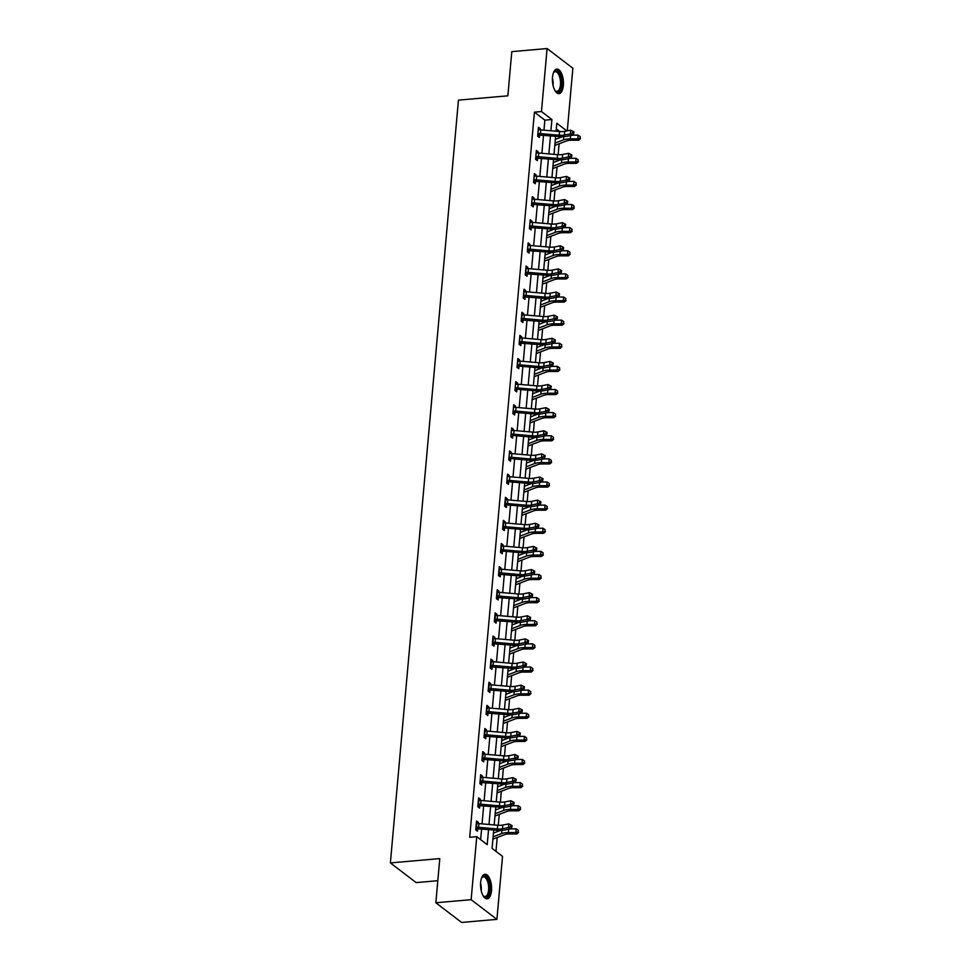 <?xml version="1.0" encoding="UTF-8"?>
<svg xmlns="http://www.w3.org/2000/svg" width="971" height="971" viewBox="0 0 971 971"><rect width="100%" height="100%" fill="white"/><g stroke="black" fill="none" stroke-linecap="round" stroke-linejoin="round"><path stroke-width="1.46" d="M480.633 882.396A12.32 5.45 -95 0 1 484.99 874.264A12.32 5.45 -95 0 1 491.508 890.686A12.32 5.45 -95 0 1 487.139 898.818A12.32 5.45 -95 0 1 480.633 882.396M552.499 77.219A12.32 5.45 -95 0 1 556.856 69.099A12.32 5.45 -95 0 1 563.362 85.521A12.32 5.45 -95 0 1 559.005 93.641A12.32 5.45 -95 0 1 552.499 77.219M437.812 880.709L416.146 882.603L390.378 862.916L458.446 100.134L507.857 95.813L511.802 51.645L547.098 48.55L572.866 68.237L567.282 130.842M495.975 851.361L497.213 837.5M497.747 831.455L497.844 830.314M498.293 825.277L499.276 814.378M499.81 808.333L499.907 807.192M500.356 802.155L501.339 791.256M501.873 785.211L501.983 784.058M502.42 779.033L503.403 768.134M503.937 762.089L504.046 760.936M504.495 755.911L505.466 745M506 738.967L506.109 737.814M506.559 732.789L507.53 721.878M508.064 715.833L508.173 714.692M508.622 709.667L509.593 698.756M510.127 692.711L510.236 691.57M510.685 686.546L511.656 675.634M512.19 669.589L512.3 668.449M512.749 663.411L513.72 652.512M514.254 646.468L514.363 645.327M514.812 640.29L515.783 629.39M516.317 623.346L516.426 622.193M516.875 617.168L517.846 606.268M518.38 600.224L518.49 599.071M518.939 594.046L519.91 583.146M520.444 577.102L520.553 575.949M521.002 570.924L521.973 560.012M522.507 553.98L522.616 552.827M523.066 547.802L524.037 536.89M524.571 530.846L524.68 529.705M525.129 524.68L526.1 513.768M526.634 507.724L526.743 506.583M527.192 501.546L528.163 490.646M528.697 484.602L528.807 483.461M529.256 478.424L530.227 467.524M530.761 461.48L530.87 460.327M531.319 455.302L532.29 444.402M532.836 438.358L532.933 437.205M533.382 432.18L534.353 421.28M534.9 415.236L534.997 414.083M535.446 409.058L536.417 398.146M536.963 392.114L537.06 390.961M537.509 385.936L538.48 375.024M539.026 368.98L539.123 367.839M539.573 362.814L540.544 351.903M541.09 345.858L541.187 344.717M541.636 339.692L542.607 328.781M543.153 322.736L543.25 321.595M543.699 316.558L544.67 305.659M545.216 299.614L545.314 298.473M545.763 293.436L546.734 282.537M547.28 276.492L547.377 275.339M547.826 270.314L548.797 259.415M549.343 253.37L549.44 252.217M549.889 247.192L550.86 236.293M551.407 230.248L551.504 229.095M551.953 224.07L552.924 213.159M553.47 207.126L553.567 205.973M554.016 200.948L554.987 190.037M555.533 183.992L555.63 182.851M556.08 177.827L557.051 166.915M557.597 160.87L557.694 159.73M558.143 154.692L559.114 143.793M559.66 137.748L559.757 136.608M493.729 829.95L492.079 848.387L502.529 856.361L496.909 919.355L471.129 899.68L476.749 836.674L487.199 844.661L488.559 829.501M471.129 899.68L435.845 902.763L461.613 922.45L496.909 919.355M559.782 131.546L556.298 128.876M543.966 130.163L544.865 120.149L534.414 112.163L469.697 837.293L476.749 836.674M480.645 839.648L481.604 828.894M482.053 823.869L483.667 805.772M484.116 800.747L485.731 782.65M486.18 777.625L487.794 759.528M488.243 754.503L489.857 736.406M490.306 731.381L491.921 713.284M492.37 708.26L493.984 690.15M494.433 685.125L496.047 667.028M496.497 662.004L498.111 643.907M498.56 638.882L500.174 620.785M500.623 615.76L502.25 597.663M502.687 592.638L504.313 574.541M504.75 569.516L506.377 551.419M506.826 546.394L508.44 528.297M508.889 523.26L510.503 505.163M510.952 500.138L512.567 482.041M513.016 477.016L514.63 458.919M515.079 453.894L516.693 435.797M517.142 430.772L518.757 412.675M519.206 407.65L520.82 389.553M521.269 384.528L522.884 366.431M523.333 361.406L524.947 343.297M525.396 338.272L527.01 320.175M527.459 315.15L529.074 297.053M529.523 292.028L531.137 273.931M531.586 268.906L533.2 250.809M533.649 245.784L535.264 227.687M535.713 222.662L537.327 204.565M537.776 199.541L539.39 181.443M539.84 176.406L541.454 158.309M541.903 153.284L543.517 135.187M540.094 129.847L540.204 128.621L538.456 127.286L537.667 136.183L539.403 137.506L539.621 135.103L537.679 136.061M538.031 152.969L538.14 151.743L536.393 150.408L535.604 159.305L537.339 160.64L537.558 158.224L535.616 159.183M535.968 176.091L536.077 174.865L534.329 173.53L533.54 182.427L535.276 183.762L535.494 181.346L533.552 182.317M533.892 199.213L534.001 197.987L532.266 196.664L531.477 205.549L533.213 206.884L533.431 204.48L531.477 205.439M531.829 222.335L531.938 221.109L530.202 219.786L529.413 228.671L531.149 230.006L531.368 227.602L529.413 228.561M529.765 245.457L529.875 244.231L528.139 242.908L527.35 251.805L529.086 253.128L529.304 250.724L527.35 251.683M527.702 268.579L527.811 267.365L526.076 266.03L525.287 274.927L527.022 276.25L527.241 273.846L525.287 274.805M525.639 291.713L525.748 290.487L524.012 289.152L523.223 298.048L524.959 299.371L525.177 296.968L523.223 297.927M523.575 314.835L523.685 313.609L521.949 312.274L521.148 321.17L522.896 322.506L523.114 320.09L521.16 321.049M521.512 337.957L521.621 336.731L519.886 335.396L519.084 344.292L520.832 345.627L521.051 343.212L519.097 344.171M519.449 361.078L519.558 359.853L517.822 358.517L517.021 367.414L518.769 368.749L518.987 366.346M517.385 384.2L517.494 382.975L515.759 381.652L514.958 390.536L516.706 391.871L516.924 389.468M515.322 407.322L515.431 406.096L513.695 404.773L512.894 413.658L514.642 414.993L514.861 412.59M513.258 430.444L513.368 429.218L511.632 427.895L510.831 436.792L512.579 438.115L512.797 435.712M511.195 453.578L511.304 452.352L509.569 451.017L508.768 459.914L510.515 461.237L510.722 458.834M509.132 476.7L509.241 475.474L507.505 474.139L506.704 483.036L508.452 484.359L508.658 481.956M507.068 499.822L507.178 498.596L505.442 497.261L504.641 506.158L506.389 507.493L506.595 505.078M505.005 522.944L505.114 521.718L503.379 520.383L502.577 529.28L504.325 530.615L504.532 528.2M502.942 546.066L503.051 544.84L501.315 543.517L500.514 552.402L502.262 553.737L502.468 551.334M500.878 569.188L500.987 567.962L499.252 566.639L498.451 575.524L500.199 576.859L500.405 574.456L498.463 575.415M498.815 592.31L498.924 591.084L497.188 589.761L496.387 598.658L498.135 599.981L498.341 597.578L496.399 598.537M496.751 615.444L496.861 614.218L495.125 612.883L494.324 621.78L496.072 623.103L496.278 620.7L494.336 621.658M494.688 638.566L494.797 637.34L493.05 636.005L492.261 644.902L494.008 646.225L494.215 643.822L492.273 644.78M492.625 661.688L492.734 660.462L490.986 659.127L490.197 668.024L491.945 669.359L492.151 666.943L490.209 667.902M490.561 684.81L490.671 683.584L488.923 682.249L488.134 691.146L489.87 692.481L490.088 690.065L488.146 691.024M488.498 707.932L488.607 706.706L486.859 705.371L486.07 714.268L487.806 715.603L488.025 713.2L486.083 714.158M486.435 731.054L486.544 729.828L484.796 728.505L484.007 737.39L485.743 738.725L485.961 736.321L484.019 737.28M484.371 754.176L484.48 752.95L482.733 751.627L481.944 760.511L483.679 761.847L483.898 759.443L481.956 760.402M482.308 777.298L482.417 776.072L480.669 774.749L479.88 783.646L481.616 784.969L481.834 782.565L479.892 783.524M480.244 800.432L480.354 799.206L478.606 797.871L477.817 806.767L479.553 808.09L479.771 805.687L477.829 806.646M478.181 823.554L478.29 822.328L476.543 820.993L475.754 829.889L477.489 831.212L477.708 828.809L475.766 829.768M435.845 902.763L439.778 858.595L390.378 862.916M534.414 112.163L541.466 111.544L547.098 48.55M550.921 130.769L551.916 119.53L541.466 111.544M489.008 824.476L490.622 806.379M491.071 801.354L492.685 783.257M493.134 778.232L494.749 760.135M495.198 755.11L496.812 737.013M497.261 731.988L498.876 713.891M499.325 708.866L500.939 690.757M501.388 685.732L503.002 667.635M503.451 662.61L505.066 644.513M505.515 639.488L507.129 621.391M507.578 616.367L509.192 598.27M509.641 593.245L511.256 575.148M511.705 570.123L513.319 552.026M513.768 547.001L515.383 528.892M515.832 523.867L517.446 505.77M517.895 500.745L519.509 482.648M519.958 477.623L521.573 459.526M522.022 454.501L523.636 436.404M524.085 431.379L525.699 413.282M526.148 408.257L527.763 390.16M528.212 385.135L529.826 367.038M530.275 362.013L531.89 343.904M532.339 338.879L533.953 320.782M534.402 315.757L536.016 297.66M536.465 292.635L538.08 274.538M538.529 269.513L540.143 251.416M540.592 246.391L542.206 228.294M542.655 223.269L544.282 205.172M544.719 200.147L546.345 182.038M546.782 177.013L548.409 158.916M548.858 153.891L550.472 135.794M566.846 130.927L556.796 123.256L556.08 131.219M555.63 136.243L554.016 154.34M553.567 159.378L551.953 177.475M551.504 182.499L549.889 200.596M549.44 205.621L547.826 223.718M547.377 228.743L545.763 246.84M545.314 251.865L543.699 269.962M543.25 274.987L541.636 293.084M541.187 298.109L539.573 316.206M539.123 321.231L537.509 339.34M537.06 344.365L535.446 362.462M534.997 367.487L533.382 385.584M532.933 390.609L531.319 408.706M530.87 413.731L529.256 431.828M528.807 436.853L527.192 454.95M526.743 459.975L525.129 478.072M524.68 483.097L523.066 501.194M522.616 506.231L521.002 524.328M520.553 529.353L518.939 547.45M518.49 552.475L516.875 570.572M516.426 575.597L514.812 593.694M514.363 598.719L512.749 616.816M512.3 621.841L510.685 639.938M510.236 644.962L508.622 663.059M508.173 668.084L506.559 686.194M506.109 691.218L504.495 709.316M504.046 714.34L502.432 732.437M501.983 737.462L500.368 755.559M499.919 760.584L498.305 778.681M497.856 783.706L496.242 801.803M495.793 806.828L494.166 824.925M544.865 120.149L551.916 119.53M538.322 128.779L540.204 128.621M536.259 151.901L538.14 151.743M534.196 175.023L536.077 174.865M532.132 198.157L534.001 197.987M530.069 221.279L531.938 221.109M528.006 244.401L529.875 244.231M525.942 267.523L527.811 267.365M523.879 290.645L525.748 290.487M521.815 313.767L523.685 313.609M519.752 336.888L521.621 336.731M517.689 360.023L519.558 359.853M515.625 383.144L517.494 382.975M513.562 406.266L515.431 406.096M511.499 429.388L513.368 429.218M509.435 452.51L511.304 452.352M507.372 475.632L509.241 475.474M505.308 498.754L507.178 498.596M503.245 521.888L505.114 521.718M501.182 545.01L503.051 544.84M499.118 568.132L500.987 567.962M497.055 591.254L498.924 591.084M494.992 614.376L496.861 614.218M492.916 637.498L494.797 637.34M490.853 660.62L492.734 660.462M488.789 683.742L490.671 683.584M486.726 706.876L488.607 706.706M484.663 729.998L486.544 729.828M482.599 753.12L484.48 752.95M480.536 776.242L482.417 776.072M478.472 799.364L480.354 799.206M476.409 822.486L478.29 822.328M537.873 133.78L538.347 133.549A5.535 1.857 5.1 0 1 540.495 133.597L559.247 135.236A7.902 2.646 -174.9 0 0 564.406 135.042L570.378 133.877L570.705 130.175L573.934 131.838L572.939 131.34L572.805 132.821L573.8 133.318L573.934 131.838M572.939 131.34L570.705 130.175L564.734 131.34A7.902 2.646 -174.9 0 1 559.575 131.522L540.823 129.896A5.535 1.857 5.1 0 0 538.674 129.847L538.237 129.689M572.805 132.821L570.378 133.877L572.854 135.103L566.882 136.28A11.846 3.969 5.1 0 1 559.15 136.559L539.645 135.09M538.347 133.549L540.107 134.896M572.854 135.103L573.8 133.318M554.817 145.371A5.535 1.857 -174.9 0 0 555.606 145.14L566.663 140.892A7.902 2.646 5.1 0 1 571.191 140.237L578.68 140.225L577.769 138.853L570.28 138.865A11.846 3.969 -174.9 0 0 563.483 139.86L555.024 143.113M580.124 138.149L580.257 136.668L580.124 138.149L577.769 138.853L578.097 135.151L572.587 135.163M562.427 136.68L555.351 139.399M578.097 135.151L580.257 136.668M580.488 138.695L578.68 140.225M553.336 73.019A10.669 4.709 -95 0 1 553.676 72.424A10.669 4.709 -95 0 1 555.218 71.004A10.669 4.709 -95 0 1 561.323 79.573A10.669 4.709 -95 0 1 558.374 91.929A10.669 4.709 -95 0 1 555.291 90.91A10.669 4.709 -95 0 1 554.854 90.388M554.999 90.57A9.868 4.37 85 0 0 556.953 91.359A9.868 4.37 85 0 0 557.56 91.213A9.868 4.37 85 0 0 560.364 80.459A9.868 4.37 85 0 0 555.23 71.696A9.868 4.37 85 0 0 554.635 71.842A9.868 4.37 85 0 0 553.446 72.813M558.264 93.592A12.247 5.413 85 0 0 558.616 93.471A12.247 5.413 85 0 0 562.148 80.593A12.247 5.413 85 0 0 556.128 69.269M481.47 878.197A10.669 4.709 -95 0 1 481.822 877.602A10.669 4.709 -95 0 1 487.333 878.379A10.669 4.709 -95 0 1 489.639 890.237A10.669 4.709 -95 0 1 483.437 896.087A10.669 4.709 -95 0 1 482.988 895.553M483.133 895.735A9.868 4.37 85 0 0 485.099 896.536A9.868 4.37 85 0 0 488.583 890.031A9.868 4.37 85 0 0 483.376 876.862A9.868 4.37 85 0 0 481.58 877.99M486.398 898.77A12.247 5.413 85 0 0 490.343 890.759A12.247 5.413 85 0 0 484.274 874.446M535.81 156.901L536.283 156.683A5.535 1.857 5.1 0 1 538.432 156.719L557.184 158.358A7.902 2.646 -174.9 0 0 562.343 158.176L568.314 156.999L568.642 153.297L571.87 154.959L570.875 154.462L570.742 155.955L571.737 156.44L571.87 154.959M570.875 154.462L568.642 153.297L562.67 154.462A7.902 2.646 -174.9 0 1 557.512 154.656L538.759 153.017A5.535 1.857 5.1 0 0 536.611 152.969L536.174 152.811M570.742 155.955L568.314 156.999L570.79 158.237L564.819 159.402A11.846 3.969 5.1 0 1 557.087 159.681L537.582 158.212M536.283 156.683L538.043 158.03M570.79 158.237L571.737 156.44M533.747 180.023L534.22 179.805A5.535 1.857 5.1 0 1 536.368 179.841L555.121 181.48A7.902 2.646 -174.9 0 0 560.279 181.298L566.251 180.133L566.579 176.419L569.807 178.081L568.812 177.596L568.678 179.077L569.674 179.562L569.807 178.081M568.812 177.596L566.579 176.419L560.607 177.584A7.902 2.646 -174.9 0 1 555.448 177.778L536.696 176.139A5.535 1.857 5.1 0 0 534.548 176.091L534.111 175.945M568.678 179.077L566.251 180.133L568.727 181.359L562.755 182.524A11.846 3.969 5.1 0 1 555.024 182.803L535.519 181.334M534.22 179.805L535.98 181.152M568.727 181.359L569.674 179.562M552.754 168.493A5.535 1.857 -174.9 0 0 553.543 168.262L564.6 164.014A7.902 2.646 5.1 0 1 569.127 163.359L576.616 163.346L575.694 161.975L568.217 161.987A11.846 3.969 -174.9 0 0 561.42 162.982L552.96 166.235M578.061 161.271L578.194 159.79L578.061 161.271L575.694 161.975L576.034 158.273L570.523 158.285M560.364 159.814L553.288 162.533M576.034 158.273L578.194 159.79M578.425 161.817L576.616 163.346M550.691 191.615A5.535 1.857 -174.9 0 0 551.479 191.384L562.537 187.148A7.902 2.646 5.1 0 1 567.064 186.481L574.553 186.468L573.63 185.109L566.154 185.121A11.846 3.969 -174.9 0 0 559.357 186.104L550.897 189.357M575.997 184.405L576.131 182.912L575.997 184.405L573.63 185.109L573.97 181.395L568.46 181.407M558.301 182.936L551.225 185.655M573.97 181.395L576.131 182.912M576.361 184.951L574.553 186.468M531.683 203.145L532.157 202.927A5.535 1.857 5.1 0 1 534.305 202.963L553.057 204.602A7.902 2.646 -174.9 0 0 558.216 204.42L564.187 203.255L564.515 199.541L567.744 201.203L566.748 200.718L566.615 202.199L567.61 202.684L567.744 201.203M566.748 200.718L564.515 199.541L558.543 200.706A7.902 2.646 -174.9 0 1 553.385 200.9L534.633 199.261A5.535 1.857 5.1 0 0 532.484 199.225L532.047 199.067M566.615 202.199L564.187 203.255L566.663 204.48L560.692 205.646A11.846 3.969 5.1 0 1 552.96 205.925L533.455 204.456M532.157 202.927L533.916 204.274M566.663 204.48L567.61 202.684M529.62 226.267L530.093 226.049A5.535 1.857 5.1 0 1 532.242 226.085L550.994 227.724A7.902 2.646 -174.9 0 0 556.14 227.542L562.112 226.377L562.452 222.662L565.68 224.325L564.685 223.84L564.552 225.321L565.547 225.806L565.68 224.325M564.685 223.84L562.452 222.662L556.48 223.84A7.902 2.646 -174.9 0 1 551.322 224.022L532.569 222.383A5.535 1.857 5.1 0 0 530.421 222.347L529.984 222.189M564.552 225.321L562.112 226.377L564.6 227.602L558.628 228.768A11.846 3.969 5.1 0 1 550.897 229.047L531.392 227.59M530.093 226.049L531.853 227.396M564.6 227.602L565.547 225.806M527.556 249.389L528.03 249.171A5.535 1.857 5.1 0 1 530.178 249.219L548.931 250.846A7.902 2.646 -174.9 0 0 554.077 250.664L560.049 249.498L560.388 245.797L563.617 247.447L562.622 246.962L562.488 248.442L563.483 248.94L563.617 247.447M562.622 246.962L560.388 245.797L554.417 246.962A7.902 2.646 -174.9 0 1 549.258 247.144L530.506 245.505A5.535 1.857 5.1 0 0 528.358 245.469L527.921 245.311M562.488 248.442L560.049 249.498L562.537 250.724L556.565 251.89A11.846 3.969 5.1 0 1 548.833 252.169L529.329 250.712M528.03 249.171L529.79 250.518M562.537 250.724L563.483 248.94M548.627 214.749A5.535 1.857 -174.9 0 0 549.416 214.518L560.473 210.27A7.902 2.646 5.1 0 1 565.001 209.602L572.489 209.59L571.567 208.231L564.09 208.243A11.846 3.969 -174.9 0 0 557.293 209.226L548.833 212.479M573.934 207.527L574.067 206.046L573.934 207.527L571.567 208.231L571.907 204.517L566.396 204.529M556.237 206.058L549.161 208.777M571.907 204.517L574.067 206.046M574.298 208.073L572.489 209.59M546.564 237.871A5.535 1.857 -174.9 0 0 547.353 237.64L558.41 233.392A7.902 2.646 5.1 0 1 562.937 232.724L570.426 232.712L569.504 231.353L562.027 231.365A11.846 3.969 -174.9 0 0 555.23 232.36L546.77 235.601M571.87 230.649L572.004 229.168L571.87 230.649L569.504 231.353L569.843 227.651L564.333 227.651M554.174 229.18L547.098 231.899M569.843 227.651L572.004 229.168M572.235 231.195L570.426 232.712M544.5 260.993A5.535 1.857 -174.9 0 0 545.289 260.762L556.347 256.514A7.902 2.646 5.1 0 1 560.874 255.846L568.363 255.846L567.44 254.475L559.964 254.487A11.846 3.969 -174.9 0 0 553.167 255.482L544.707 258.723M569.807 253.771L569.941 252.29L569.807 253.771L567.44 254.475L567.78 250.773L562.27 250.773M552.111 252.302L545.034 255.021M567.78 250.773L569.941 252.29M570.171 254.317L568.363 255.846M525.493 272.511L525.966 272.293A5.535 1.857 5.1 0 1 528.115 272.341L546.867 273.98A7.902 2.646 -174.9 0 0 552.014 273.786L557.985 272.62L558.325 268.918L561.541 270.581L560.558 270.084L560.425 271.564L561.42 272.062L561.541 270.581M560.558 270.084L558.325 268.918L552.353 270.084A7.902 2.646 -174.9 0 1 547.195 270.266L528.442 268.627A5.535 1.857 5.1 0 0 526.294 268.591L525.529 272.499M560.425 271.564L557.985 272.62L560.473 273.846L554.502 275.011A11.846 3.969 5.1 0 1 546.77 275.291L527.265 273.834M525.966 272.293L527.726 273.64M560.473 273.846L561.42 272.062M542.437 284.115A5.535 1.857 -174.9 0 0 543.226 283.884L554.283 279.636A7.902 2.646 5.1 0 1 558.811 278.98L566.299 278.968L565.377 277.597L557.9 277.609A11.846 3.969 -174.9 0 0 551.091 278.604L542.643 281.857M567.744 276.893L567.877 275.412L567.744 276.893L565.377 277.597L565.717 273.895L560.206 273.907M550.047 275.424L542.971 278.143M565.717 273.895L567.877 275.412M568.108 277.439L566.299 278.968M523.43 295.645L523.903 295.415A5.535 1.857 5.1 0 1 526.051 295.463L544.804 297.102A7.902 2.646 -174.9 0 0 549.95 296.908L555.922 295.742L556.262 292.04L559.478 293.703L558.495 293.206L558.361 294.686L559.357 295.184L559.478 293.703M558.495 293.206L556.262 292.04L550.29 293.206A7.902 2.646 -174.9 0 1 545.132 293.388L526.379 291.761A5.535 1.857 5.1 0 0 524.231 291.713L523.466 295.621M558.361 294.686L555.922 295.742L558.41 296.968L552.438 298.146A11.846 3.969 5.1 0 1 544.707 298.425L525.202 296.956M523.903 295.415L525.663 296.762M558.41 296.968L559.357 295.184M540.374 307.237A5.535 1.857 -174.9 0 0 541.163 307.006L552.208 302.758A7.902 2.646 5.1 0 1 556.747 302.102L564.236 302.09L563.314 300.719L555.837 300.731A11.846 3.969 -174.9 0 0 549.028 301.726L540.58 304.979M565.68 300.015L565.814 298.534L565.68 300.015L563.314 300.719L563.653 297.017L558.143 297.029M547.984 298.546L540.908 301.265M563.653 297.017L565.814 298.534M566.044 300.561L564.236 302.09M521.366 318.767L521.84 318.549A5.535 1.857 5.1 0 1 523.988 318.585L542.74 320.224A7.902 2.646 -174.9 0 0 547.887 320.029L553.858 318.864L554.198 315.162L557.415 316.825L556.432 316.328L556.298 317.82L557.293 318.306L557.415 316.825M556.432 316.328L554.198 315.162L548.227 316.328A7.902 2.646 -174.9 0 1 543.068 316.522L524.316 314.883A5.535 1.857 5.1 0 0 522.167 314.835L521.403 318.755M556.298 317.82L553.858 318.864L556.347 320.102L550.375 321.267A11.846 3.969 5.1 0 1 542.643 321.547L523.138 320.078M521.84 318.549L523.6 319.896M556.347 320.102L557.293 318.306M538.31 330.358A5.535 1.857 -174.9 0 0 539.099 330.128L550.144 325.88A7.902 2.646 5.1 0 1 554.684 325.224L562.173 325.212L561.25 323.841L553.773 323.853A11.846 3.969 -174.9 0 0 546.964 324.848L538.517 328.101M563.617 323.137L563.75 321.656L563.617 323.137L561.25 323.841L561.59 320.139L556.08 320.151M545.92 321.668L538.844 324.399M561.59 320.139L563.75 321.656M563.981 323.683L562.173 325.212M519.303 341.889L519.776 341.671A5.535 1.857 5.1 0 1 521.925 341.707L540.677 343.346A7.902 2.646 -174.9 0 0 545.823 343.164L551.795 341.986L552.135 338.284L555.351 339.947L554.368 339.462L554.235 340.942L555.218 341.428L555.351 339.947M554.368 339.462L552.135 338.284L546.163 339.449A7.902 2.646 -174.9 0 1 541.005 339.644L522.252 338.005A5.535 1.857 5.1 0 0 520.104 337.957L519.339 341.877M554.235 340.942L551.795 341.986L554.283 343.224L548.312 344.389A11.846 3.969 5.1 0 1 540.58 344.669L521.075 343.2M519.776 341.671L521.536 343.018M554.283 343.224L555.218 341.428M536.247 353.48A5.535 1.857 -174.9 0 0 537.036 353.25L548.081 349.002A7.902 2.646 5.1 0 1 552.62 348.346L560.109 348.334L559.187 346.975L551.71 346.975A11.846 3.969 -174.9 0 0 544.901 347.97L536.453 351.223M561.554 346.259L561.687 344.778L561.554 346.259L559.187 346.975L559.527 343.261L554.016 343.273M543.857 344.802L536.781 347.521M559.527 343.261L561.687 344.778M561.918 346.805L560.109 348.334M517.24 365.011L517.713 364.793A5.535 1.857 5.1 0 1 519.861 364.829L538.614 366.468A7.902 2.646 -174.9 0 0 543.76 366.285L549.732 365.12L550.072 361.406L553.288 363.069L552.305 362.584L552.171 364.064L553.154 364.55L553.288 363.069M552.305 362.584L550.072 361.406L544.1 362.571A7.902 2.646 -174.9 0 1 538.941 362.766L520.189 361.127A5.535 1.857 5.1 0 0 518.041 361.091L517.276 364.999M552.171 364.064L549.732 365.12L552.22 366.346L546.248 367.511A11.846 3.969 5.1 0 1 538.517 367.791L519.473 366.14L517.033 367.305M517.713 364.793L519.473 366.14M552.22 366.346L553.154 364.55M534.184 376.614A5.535 1.857 -174.9 0 0 534.972 376.372L546.018 372.136A7.902 2.646 5.1 0 1 550.557 371.468L558.046 371.456L557.123 370.097L549.647 370.109A11.846 3.969 -174.9 0 0 542.838 371.092L534.39 374.345M559.49 369.393L559.624 367.9L559.49 369.393L557.123 370.097L557.451 366.383L551.953 366.395M541.794 367.924L534.718 370.643M557.451 366.383L559.624 367.9M559.854 369.939L558.046 371.456M515.176 388.133L515.65 387.915A5.535 1.857 5.1 0 1 517.798 387.951L536.55 389.589A7.902 2.646 -174.9 0 0 541.697 389.407L547.668 388.242L548.008 384.528L551.225 386.191L550.241 385.705L550.108 387.186L551.091 387.672L551.225 386.191M550.241 385.705L548.008 384.528L542.036 385.705A7.902 2.646 -174.9 0 1 536.878 385.888L518.126 384.249A5.535 1.857 5.1 0 0 515.977 384.213L515.54 384.055M550.108 387.186L547.668 388.242L550.156 389.468L544.185 390.633A11.846 3.969 5.1 0 1 536.453 390.912L517.409 389.262L514.97 390.427M515.65 387.915L517.409 389.262M550.156 389.468L551.091 387.672M532.12 399.736A5.535 1.857 -174.9 0 0 532.909 399.506L543.954 395.258A7.902 2.646 5.1 0 1 548.494 394.59L555.97 394.578L555.06 393.219L547.583 393.231A11.846 3.969 -174.9 0 0 540.774 394.214L532.326 397.467M557.427 392.515L557.56 391.034L557.427 392.515L555.06 393.219L555.388 389.517L549.889 389.517M539.73 391.046L532.654 393.765M555.388 389.517L557.56 391.034M557.791 393.061L555.97 394.578M513.113 411.255L513.586 411.036A5.535 1.857 5.1 0 1 515.735 411.085L534.487 412.711A7.902 2.646 -174.9 0 0 539.633 412.529L545.605 411.364L545.933 407.662L549.161 409.313L548.178 408.827L548.045 410.308L549.028 410.806L549.161 409.313M548.178 408.827L545.933 407.662L539.973 408.827A7.902 2.646 -174.9 0 1 534.815 409.009L516.062 407.371A5.535 1.857 5.1 0 0 513.914 407.335L513.477 407.177M548.045 410.308L545.605 411.364L548.093 412.59L542.121 413.755A11.846 3.969 5.1 0 1 534.39 414.034L515.346 412.384L512.906 413.549M513.586 411.036L515.346 412.384M548.093 412.59L549.028 410.806M530.057 422.858A5.535 1.857 -174.9 0 0 530.846 422.628L541.891 418.38A7.902 2.646 5.1 0 1 546.43 417.712L553.907 417.7L552.997 416.341L545.52 416.353A11.846 3.969 -174.9 0 0 538.711 417.348L530.263 420.589M555.363 415.637L555.497 414.156L555.363 415.637L552.997 416.341L553.324 412.639L547.826 412.639M537.667 414.168L530.591 416.887M553.324 412.639L555.497 414.156M555.728 416.183L553.907 417.7M511.049 434.377L511.523 434.158A5.535 1.857 5.1 0 1 513.671 434.207L532.424 435.845A7.902 2.646 -174.9 0 0 537.57 435.651L543.542 434.486L543.869 430.784L547.098 432.447L546.103 431.949L545.981 433.43L546.964 433.928L547.098 432.447M546.103 431.949L543.869 430.784L537.898 431.949A7.902 2.646 -174.9 0 1 532.751 432.131L513.999 430.493A5.535 1.857 5.1 0 0 511.851 430.456L511.414 430.299M545.981 433.43L543.542 434.486L546.03 435.712L540.058 436.877A11.846 3.969 5.1 0 1 532.326 437.156L513.283 435.506L510.843 436.671M511.523 434.158L513.283 435.506M546.03 435.712L546.964 433.928M527.993 445.98A5.535 1.857 -174.9 0 0 528.782 445.75L539.827 441.502A7.902 2.646 5.1 0 1 544.367 440.846L551.844 440.834L550.933 439.462L543.457 439.475A11.846 3.969 -174.9 0 0 536.647 440.47L528.2 443.723M553.3 438.758L553.434 437.278L553.3 438.758L550.933 439.462L551.261 435.761L545.763 435.761M535.604 437.29L528.527 440.009M551.261 435.761L553.434 437.278M553.664 439.305L551.844 440.834M508.986 457.511L509.459 457.28A5.535 1.857 5.1 0 1 511.608 457.329L530.36 458.967A7.902 2.646 -174.9 0 0 535.507 458.773L541.478 457.608L541.806 453.906L545.034 455.569L544.039 455.071L543.918 456.552L544.901 457.05L545.034 455.569M544.039 455.071L541.806 453.906L535.834 455.071A7.902 2.646 -174.9 0 1 530.688 455.253L511.935 453.615A5.535 1.857 5.1 0 0 509.787 453.578L509.35 453.421M543.918 456.552L541.478 457.608L543.966 458.834L537.995 459.999A11.846 3.969 5.1 0 1 530.263 460.29L511.219 458.628L508.78 459.793M509.459 457.28L511.219 458.628M543.966 458.834L544.901 457.05M525.93 469.102A5.535 1.857 -174.9 0 0 526.719 468.872L537.764 464.624A7.902 2.646 5.1 0 1 542.304 463.968L549.78 463.956L548.87 462.584L541.381 462.597A11.846 3.969 -174.9 0 0 534.584 463.592L526.136 466.845M551.237 461.88L551.37 460.4L551.237 461.88L548.87 462.584L549.198 458.882L543.699 458.895M533.54 460.412L526.464 463.131M549.198 458.882L551.37 460.4M551.601 462.427L549.78 463.956M506.923 480.633L507.396 480.414A5.535 1.857 5.1 0 1 509.544 480.451L528.297 482.089A7.902 2.646 -174.9 0 0 533.443 481.895L539.415 480.73L539.742 477.028L542.971 478.691L541.976 478.193L541.854 479.674L542.838 480.172L542.971 478.691M541.976 478.193L539.742 477.028L533.771 478.193A7.902 2.646 -174.9 0 1 528.625 478.375L509.872 476.749A5.535 1.857 5.1 0 0 507.724 476.7L507.287 476.543M541.854 479.674L539.415 480.73L541.903 481.956L535.931 483.133A11.846 3.969 5.1 0 1 528.2 483.412L509.156 481.75L506.716 482.915M507.396 480.414L509.156 481.75M541.903 481.956L542.838 480.172M523.867 492.224A5.535 1.857 -174.9 0 0 524.656 491.994L535.701 487.745A7.902 2.646 5.1 0 1 540.24 487.09L547.717 487.078L546.807 485.706L539.318 485.718A11.846 3.969 -174.9 0 0 532.521 486.714L524.073 489.967M549.173 485.002L549.307 483.522L549.173 485.002L546.807 485.706L547.134 482.004L541.636 482.017M531.477 483.534L524.401 486.253M547.134 482.004L549.307 483.522M549.537 485.549L547.717 487.078M539.912 501.315L537.679 500.15L531.707 501.315A7.902 2.646 -174.9 0 1 526.561 501.509L507.809 499.871A5.535 1.857 5.1 0 0 505.66 499.822L505.333 503.536A5.535 1.857 5.1 0 1 507.469 503.573L526.233 505.211A7.902 2.646 -174.9 0 0 531.38 505.029L537.351 503.852L537.679 500.15L540.908 501.813L539.912 501.315L539.779 502.808L540.774 503.294L540.908 501.813M539.779 502.808L537.351 503.852L539.84 505.09L533.868 506.255A11.846 3.969 5.1 0 1 526.136 506.534L507.093 504.884L504.653 506.037M505.333 503.536L507.093 504.884M539.84 505.09L540.774 503.294M521.803 515.346A5.535 1.857 -174.9 0 0 522.592 515.115L533.637 510.867A7.902 2.646 5.1 0 1 538.177 510.212L545.653 510.2L544.743 508.828L537.254 508.84A11.846 3.969 -174.9 0 0 530.457 509.836L521.997 513.089M547.11 508.124L547.243 506.644L547.11 508.124L544.743 508.828L545.071 505.126L539.573 505.138M529.413 506.668L522.337 509.387M545.071 505.126L547.243 506.644M547.474 508.67L545.653 510.2M537.849 524.449L535.616 523.272L529.644 524.437A7.902 2.646 -174.9 0 1 524.498 524.631L505.745 522.993A5.535 1.857 5.1 0 0 503.597 522.944L503.269 526.658A5.535 1.857 5.1 0 1 505.406 526.695L524.158 528.333A7.902 2.646 -174.9 0 0 529.316 528.151L535.288 526.986L535.616 523.272L538.844 524.935L537.849 524.449L537.716 525.93L538.711 526.416L538.844 524.935M537.716 525.93L535.288 526.986L537.776 528.212L531.805 529.377A11.846 3.969 5.1 0 1 524.073 529.656L505.029 528.006L502.59 529.171M503.269 526.658L505.029 528.006M537.776 528.212L538.711 526.416M519.74 538.468A5.535 1.857 -174.9 0 0 520.529 538.237L531.574 534.001A7.902 2.646 5.1 0 1 536.113 533.334L543.59 533.322L542.68 531.962L535.191 531.974A11.846 3.969 -174.9 0 0 528.394 532.958L519.934 536.21M545.047 531.258L545.18 529.765L545.047 531.258L542.68 531.962L543.007 528.248L537.509 528.26M527.35 529.79L520.274 532.509M543.007 528.248L545.18 529.765M545.411 531.805L543.59 533.322M535.786 547.571L533.552 546.394L527.581 547.559A7.902 2.646 -174.9 0 1 522.434 547.753L503.682 546.115A5.535 1.857 5.1 0 0 501.534 546.078L501.194 549.78A5.535 1.857 5.1 0 1 503.342 549.817L522.095 551.455A7.902 2.646 -174.9 0 0 527.253 551.273L533.225 550.108L533.552 546.394L536.781 548.057L535.786 547.571L535.652 549.052L536.647 549.537L536.781 548.057M535.652 549.052L533.225 550.108L535.713 551.334L529.741 552.499A11.846 3.969 5.1 0 1 522.01 552.778L502.966 551.127L500.526 552.293M501.194 549.78L502.966 551.127M535.713 551.334L536.647 549.537M517.677 561.602A5.535 1.857 -174.9 0 0 518.465 561.372L529.511 557.123A7.902 2.646 5.1 0 1 534.05 556.456L541.527 556.444L540.616 555.084L533.128 555.096A11.846 3.969 -174.9 0 0 526.331 556.08L517.871 559.332M542.983 554.38L543.117 552.9L542.983 554.38L540.616 555.084L540.944 551.37L535.446 551.382M525.287 552.912L518.211 555.63M540.944 551.37L543.117 552.9M543.347 554.927L541.527 556.444M533.722 570.693L531.489 569.516L525.517 570.693A7.902 2.646 -174.9 0 1 520.371 570.875L501.619 569.237A5.535 1.857 5.1 0 0 499.47 569.2L499.13 572.902A5.535 1.857 5.1 0 1 501.279 572.939L520.031 574.577A7.902 2.646 -174.9 0 0 525.19 574.395L531.161 573.23L531.489 569.516L534.718 571.179L533.722 570.693L533.589 572.174L534.584 572.659L534.718 571.179M533.589 572.174L531.161 573.23L533.649 574.456L527.678 575.621A11.846 3.969 5.1 0 1 519.946 575.9L500.441 574.444M499.13 572.902L500.902 574.249M533.649 574.456L534.584 572.659M515.613 584.724A5.535 1.857 -174.9 0 0 516.402 584.493L527.447 580.245A7.902 2.646 5.1 0 1 531.987 579.578L539.463 579.566L538.553 578.206L531.064 578.218A11.846 3.969 -174.9 0 0 524.267 579.214L515.807 582.454M540.92 577.502L541.053 576.021L540.92 577.502L538.553 578.206L538.881 574.504L533.382 574.504M523.223 576.034L516.147 578.752M538.881 574.504L541.053 576.021M541.284 578.048L539.463 579.566M531.659 593.815L529.426 592.65L523.454 593.815A7.902 2.646 -174.9 0 1 518.308 593.997L499.555 592.359A5.535 1.857 5.1 0 0 497.407 592.322L497.067 596.024A5.535 1.857 5.1 0 1 499.215 596.073L517.968 597.699A7.902 2.646 -174.9 0 0 523.126 597.517L529.098 596.352L529.426 592.65L532.654 594.301L531.659 593.815L531.525 595.296L532.521 595.793L532.654 594.301M531.525 595.296L529.098 596.352L531.586 597.578L525.614 598.743A11.846 3.969 5.1 0 1 517.883 599.022L498.378 597.566M497.067 596.024L498.839 597.371M531.586 597.578L532.521 595.793M513.55 607.846A5.535 1.857 -174.9 0 0 514.339 607.615L525.384 603.367A7.902 2.646 5.1 0 1 529.923 602.7L537.4 602.7L536.49 601.328L529.001 601.34A11.846 3.969 -174.9 0 0 522.204 602.336L513.744 605.576M538.856 600.624L538.99 599.143L538.856 600.624L536.49 601.328L536.817 597.626L531.319 597.626M521.16 599.156L514.084 601.874M536.817 597.626L538.99 599.143M539.221 601.17L537.4 602.7M529.596 616.937L527.362 615.772L521.391 616.937A7.902 2.646 -174.9 0 1 516.244 617.119L497.492 615.48A5.535 1.857 5.1 0 0 495.344 615.444L495.004 619.146A5.535 1.857 5.1 0 1 497.152 619.195L515.904 620.833A7.902 2.646 -174.9 0 0 521.063 620.639L527.035 619.474L527.362 615.772L530.591 617.435L529.596 616.937L529.462 618.418L530.457 618.915L530.591 617.435M529.462 618.418L527.035 619.474L529.511 620.7L523.551 621.865A11.846 3.969 5.1 0 1 515.819 622.144L496.315 620.687M495.004 619.146L496.776 620.493M529.511 620.7L530.457 618.915M511.486 630.968A5.535 1.857 -174.9 0 0 512.275 630.737L523.32 626.489A7.902 2.646 5.1 0 1 527.86 625.834L535.337 625.822L534.426 624.45L526.937 624.462A11.846 3.969 -174.9 0 0 520.14 625.458L511.681 628.71M536.793 623.746L536.927 622.265L536.793 623.746L534.426 624.45L534.754 620.748L529.256 620.76M519.097 622.277L512.02 624.996M534.754 620.748L536.927 622.265M537.157 624.292L535.337 625.822M527.532 640.059L525.299 638.894L519.327 640.059A7.902 2.646 -174.9 0 1 514.181 640.241L495.428 638.615A5.535 1.857 5.1 0 0 493.28 638.566L492.94 642.268A5.535 1.857 5.1 0 1 495.089 642.317L513.841 643.955A7.902 2.646 -174.9 0 0 519 643.761L524.971 642.596L525.299 638.894L528.527 640.557L527.532 640.059L527.399 641.54L528.394 642.037L528.527 640.557M527.399 641.54L524.971 642.596L527.447 643.822L521.476 644.999A11.846 3.969 5.1 0 1 513.756 645.278L494.251 643.809M492.94 642.268L494.712 643.615M527.447 643.822L528.394 642.037M509.423 654.09A5.535 1.857 -174.9 0 0 510.212 653.859L521.257 649.611A7.902 2.646 5.1 0 1 525.797 648.956L533.273 648.944L532.363 647.572L524.874 647.584A11.846 3.969 -174.9 0 0 518.077 648.579L509.617 651.832M534.73 646.868L534.863 645.387L534.73 646.868L532.363 647.572L532.691 643.87L527.192 643.882M517.033 645.399L509.957 648.118M532.691 643.87L534.863 645.387M535.094 647.414L533.273 648.944M525.469 663.181L523.235 662.016L517.264 663.181A7.902 2.646 -174.9 0 1 512.118 663.375L493.365 661.737A5.535 1.857 5.1 0 0 491.217 661.688L490.877 665.402A5.535 1.857 5.1 0 1 493.025 665.438L511.778 667.077A7.902 2.646 -174.9 0 0 516.936 666.883L522.908 665.718L523.235 662.016L526.464 663.678L525.469 663.181L525.335 664.674L526.331 665.159L526.464 663.678M525.335 664.674L522.908 665.718L525.384 666.956L519.412 668.121A11.846 3.969 5.1 0 1 511.681 668.4L492.188 666.931M490.877 665.402L492.649 666.749M525.384 666.956L526.331 665.159M507.36 677.212A5.535 1.857 -174.9 0 0 508.149 676.981L519.194 672.733A7.902 2.646 5.1 0 1 523.721 672.078L531.21 672.066L530.3 670.694L522.811 670.706A11.846 3.969 -174.9 0 0 516.014 671.701L507.554 674.954M532.666 669.99L532.8 668.509L532.666 669.99L530.3 670.694L530.627 666.992L525.129 667.004M514.958 668.521L507.894 671.252M530.627 666.992L532.8 668.509M533.03 670.536L531.21 672.066M523.405 686.315L521.172 685.138L515.2 686.303A7.902 2.646 -174.9 0 1 510.054 686.497L491.29 684.858A5.535 1.857 5.1 0 0 489.153 684.81L488.814 688.524A5.535 1.857 5.1 0 1 490.962 688.56L509.714 690.199A7.902 2.646 -174.9 0 0 514.873 690.017L520.844 688.84L521.172 685.138L524.401 686.8L523.405 686.315L523.272 687.796L524.267 688.281L524.401 686.8M523.272 687.796L520.844 688.84L523.32 690.078L517.349 691.243A11.846 3.969 5.1 0 1 509.617 691.522L490.124 690.053M488.814 688.524L490.586 689.871M523.32 690.078L524.267 688.281M505.296 700.334A5.535 1.857 -174.9 0 0 506.085 700.103L517.13 695.855A7.902 2.646 5.1 0 1 521.658 695.2L529.146 695.187L528.236 693.828L520.747 693.828A11.846 3.969 -174.9 0 0 513.95 694.823L505.49 698.076M530.603 693.112L530.724 691.631L530.603 693.112L528.236 693.828L528.564 690.114L523.066 690.126M512.894 691.655L505.818 694.374M528.564 690.114L530.724 691.631M530.967 693.658L529.146 695.187M521.342 709.437L519.109 708.26L513.137 709.425A7.902 2.646 -174.9 0 1 507.979 709.619L489.226 707.98A5.535 1.857 5.1 0 0 487.09 707.944L486.75 711.646A5.535 1.857 5.1 0 1 488.899 711.682L507.651 713.321A7.902 2.646 -174.9 0 0 512.809 713.139L518.781 711.974L519.109 708.26L522.337 709.922L521.342 709.437L521.209 710.918L522.204 711.403L522.337 709.922M521.209 710.918L518.781 711.974L521.257 713.2L515.285 714.365A11.846 3.969 5.1 0 1 507.554 714.644L488.061 713.175M486.75 711.646L488.522 712.993M521.257 713.2L522.204 711.403M503.233 723.468A5.535 1.857 -174.9 0 0 504.022 723.225L515.067 718.989A7.902 2.646 5.1 0 1 519.594 718.322L527.083 718.309L526.173 716.95L518.684 716.962A11.846 3.969 -174.9 0 0 511.887 717.945L503.427 721.198M528.54 716.246L528.661 714.753L528.54 716.246L526.173 716.95L526.5 713.236L521.002 713.248M510.831 714.777L503.755 717.496M526.5 713.236L528.661 714.753M528.904 716.792L527.083 718.309M519.279 732.559L517.045 731.381L511.074 732.559A7.902 2.646 -174.9 0 1 505.915 732.741L487.163 731.102A5.535 1.857 5.1 0 0 485.015 731.066L484.687 734.768A5.535 1.857 5.1 0 1 486.835 734.804L505.588 736.443A7.902 2.646 -174.9 0 0 510.746 736.261L516.718 735.096L517.045 731.381L520.274 733.044L519.279 732.559L519.145 734.04L520.14 734.525L520.274 733.044M519.145 734.04L516.718 735.096L519.194 736.321L513.222 737.487A11.846 3.969 5.1 0 1 505.49 737.766L485.998 736.309M484.687 734.768L486.459 736.115M519.194 736.321L520.14 734.525M501.17 746.59A5.535 1.857 -174.9 0 0 501.958 746.359L513.004 742.111A7.902 2.646 5.1 0 1 517.531 741.443L525.02 741.431L524.109 740.072L516.621 740.084A11.846 3.969 -174.9 0 0 509.824 741.067L501.364 744.32M526.476 739.368L526.598 737.887L526.476 739.368L524.109 740.072L524.437 736.37L518.927 736.37M508.768 737.899L501.691 740.618M524.437 736.37L526.598 737.887M526.84 739.914L525.02 741.431M517.215 755.681L514.982 754.516L509.01 755.681A7.902 2.646 -174.9 0 1 503.852 755.863L485.099 754.224A5.535 1.857 5.1 0 0 482.951 754.188L482.623 757.89A5.535 1.857 5.1 0 1 484.772 757.938L503.524 759.565A7.902 2.646 -174.9 0 0 508.683 759.383L514.654 758.217L514.982 754.516L518.211 756.166L517.215 755.681L517.082 757.162L518.077 757.659L518.211 756.166M517.082 757.162L514.654 758.217L517.13 759.443L511.159 760.609A11.846 3.969 5.1 0 1 503.427 760.888L483.934 759.431M482.623 757.89L484.395 759.237M517.13 759.443L518.077 757.659M499.106 769.712A5.535 1.857 -174.9 0 0 499.895 769.481L510.94 765.233A7.902 2.646 5.1 0 1 515.467 764.565L522.956 764.553L522.046 763.194L514.557 763.206A11.846 3.969 -174.9 0 0 507.76 764.201L499.3 767.442M524.401 762.49L524.534 761.009L524.401 762.49L522.046 763.194L522.374 759.492L516.863 759.492M506.704 761.021L499.628 763.74M522.374 759.492L524.534 761.009M524.777 763.036L522.956 764.553M515.152 778.803L512.919 777.637L506.947 778.803A7.902 2.646 -174.9 0 1 501.789 778.985L483.036 777.346A5.535 1.857 5.1 0 0 480.888 777.31L480.56 781.012A5.535 1.857 5.1 0 1 482.708 781.06L501.461 782.699A7.902 2.646 -174.9 0 0 506.619 782.505L512.591 781.339L512.919 777.637L516.147 779.3L515.152 778.803L515.018 780.283L516.014 780.781L516.147 779.3M515.018 780.283L512.591 781.339L515.067 782.565L509.095 783.731A11.846 3.969 5.1 0 1 501.364 784.01L481.859 782.553M480.56 781.012L482.32 782.359M515.067 782.565L516.014 780.781M497.031 792.834A5.535 1.857 -174.9 0 0 497.832 792.603L508.877 788.355A7.902 2.646 5.1 0 1 513.404 787.699L520.893 787.687L519.983 786.316L512.494 786.328A11.846 3.969 -174.9 0 0 505.697 787.323L497.237 790.576M522.337 785.612L522.471 784.131L522.337 785.612L519.983 786.316L520.31 782.614L514.8 782.614M504.641 784.143L497.565 786.862M520.31 782.614L522.471 784.131M522.714 786.158L520.893 787.687M513.089 801.925L510.855 800.759L504.884 801.925A7.902 2.646 -174.9 0 1 499.725 802.107L480.973 800.48A5.535 1.857 5.1 0 0 478.824 800.432L478.497 804.134A5.535 1.857 5.1 0 1 480.645 804.182L499.397 805.821A7.902 2.646 -174.9 0 0 504.556 805.627L510.528 804.461L510.855 800.759L514.084 802.422L513.089 801.925L512.955 803.405L513.95 803.903L514.084 802.422M512.955 803.405L510.528 804.461L513.004 805.687L507.032 806.852A11.846 3.969 5.1 0 1 499.3 807.144L479.795 805.675M478.497 804.134L480.257 805.481M513.004 805.687L513.95 803.903M494.967 815.956A5.535 1.857 -174.9 0 0 495.756 815.725L506.813 811.477A7.902 2.646 5.1 0 1 511.341 810.821L518.83 810.809L517.919 809.438L510.43 809.45A11.846 3.969 -174.9 0 0 503.633 810.445L495.174 813.698M520.274 808.734L520.407 807.253L520.274 808.734L517.919 809.438L518.247 805.736L512.737 805.748M502.577 807.265L495.501 809.984M518.247 805.736L520.407 807.253M520.65 809.28L518.83 810.809M511.025 825.047L508.792 823.881L502.82 825.047A7.902 2.646 -174.9 0 1 497.662 825.241L478.909 823.602A5.535 1.857 5.1 0 0 476.761 823.554L476.433 827.268A5.535 1.857 5.1 0 1 478.582 827.304L497.334 828.943A7.902 2.646 -174.9 0 0 502.493 828.749L508.464 827.583L508.792 823.881L512.02 825.544L511.025 825.047L510.892 826.527L511.887 827.025L512.02 825.544M510.892 826.527L508.464 827.583L510.94 828.809L504.969 829.987A11.846 3.969 5.1 0 1 497.237 830.266L477.732 828.797M476.433 827.268L478.193 828.603M510.94 828.809L511.887 827.025M492.904 839.078A5.535 1.857 -174.9 0 0 493.693 838.847L504.75 834.599A7.902 2.646 5.1 0 1 509.277 833.943L516.766 833.931L515.856 832.56L508.367 832.572A11.846 3.969 -174.9 0 0 501.57 833.567L493.11 836.82M518.211 831.856L518.344 830.375L518.211 831.856L515.856 832.56L516.184 828.858L510.673 828.87M500.514 830.387L493.438 833.106M516.184 828.858L518.344 830.375M518.587 832.402L516.766 833.931M538.274 129.701L537.91 133.755M559.575 131.522L559.247 135.236M564.734 131.34L564.406 135.042M540.823 129.896L540.495 133.597M570.28 138.865L570.572 135.552M563.483 139.86L563.763 136.644M552.438 78.093A9.868 4.37 -95 0 1 553.082 85.557M480.572 883.258A9.868 4.37 -95 0 1 481.228 890.674A9.868 4.37 -95 0 1 481.228 890.723M536.21 152.823L535.846 156.889M557.512 154.656L557.184 158.358M562.67 154.462L562.343 158.176M538.759 153.017L538.432 156.719M534.147 175.945L533.783 180.011M555.448 177.778L555.121 181.48M560.607 177.584L560.279 181.298M536.696 176.139L536.368 179.841M568.217 161.987L568.508 158.674M561.42 162.982L561.699 159.766M566.154 185.121L566.445 181.795M559.357 186.104L559.636 182.888M532.084 199.079L531.72 203.133M553.385 200.9L553.057 204.602M558.543 200.706L558.216 204.42M534.633 199.261L534.305 202.963M530.02 222.201L529.656 226.255M551.322 224.022L550.994 227.724M556.48 223.84L556.14 227.542M532.569 222.383L532.242 226.085M527.957 245.323L527.593 249.377M549.258 247.144L548.931 250.846M554.417 246.962L554.077 250.664M530.506 245.505L530.178 249.219M564.09 208.243L564.382 204.93M557.293 209.226L557.572 206.01M562.027 231.365L562.318 228.051M555.23 232.36L555.509 229.144M559.964 254.487L560.255 251.173M553.167 255.482L553.446 252.266M547.195 270.266L546.867 273.98M552.353 270.084L552.014 273.786M528.442 268.627L528.115 272.341M557.9 277.609L558.191 274.295M551.091 278.604L551.382 275.388M545.132 293.388L544.804 297.102M550.29 293.206L549.95 296.908M526.379 291.761L526.051 295.463M555.837 300.731L556.128 297.417M549.028 301.726L549.319 298.51M543.068 316.522L542.74 320.224M548.227 316.328L547.887 320.029M524.316 314.883L523.988 318.585M553.773 323.853L554.065 320.539M546.964 324.848L547.256 321.632M541.005 339.644L540.677 343.346M546.163 339.449L545.823 343.164M522.252 338.005L521.925 341.707M551.71 346.975L552.001 343.661M544.901 347.97L545.192 344.754M538.941 362.766L538.614 366.468M544.1 362.571L543.76 366.285M520.189 361.127L519.861 364.829M549.647 370.109L549.938 366.783M542.838 371.092L543.129 367.875M515.565 384.067L515.2 388.121M536.878 385.888L536.55 389.589M542.036 385.705L541.697 389.407M518.126 384.249L517.798 387.951M547.583 393.231L547.875 389.917M540.774 394.214L541.065 390.997M513.501 407.189L513.137 411.243M534.815 409.009L534.487 412.711M539.973 408.827L539.633 412.529M516.062 407.371L515.735 411.085M545.52 416.353L545.811 413.039M538.711 417.348L539.002 414.132M511.438 430.311L511.074 434.365M532.751 432.131L532.424 435.845M537.898 431.949L537.57 435.651M513.999 430.493L513.671 434.207M543.457 439.475L543.748 436.161M536.647 440.47L536.939 437.253M509.374 453.433L509.01 457.487M530.688 455.253L530.36 458.967M535.834 455.071L535.507 458.773M511.935 453.615L511.608 457.329M541.381 462.597L541.684 459.283M534.584 463.592L534.875 460.375M507.311 476.555L506.947 480.609M528.625 478.375L528.297 482.089M533.771 478.193L533.443 481.895M509.872 476.749L509.544 480.451M539.318 485.718L539.621 482.405M532.521 486.714L532.812 483.497M526.561 501.509L526.233 505.211M531.707 501.315L531.38 505.029M507.809 499.871L507.469 503.573M537.254 508.84L537.558 505.527M530.457 509.836L530.749 506.619M524.498 524.631L524.158 528.333M529.644 524.437L529.316 528.151M505.745 522.993L505.406 526.695M535.191 531.974L535.494 528.649M528.394 532.958L528.685 529.741M522.434 547.753L522.095 551.455M527.581 547.559L527.253 551.273M503.682 546.115L503.342 549.817M533.128 555.096L533.431 551.783M526.331 556.08L526.622 552.863M520.371 570.875L520.031 574.577M525.517 570.693L525.19 574.395M501.619 569.237L501.279 572.939M531.064 578.218L531.368 574.905M524.267 579.214L524.558 575.997M518.308 593.997L517.968 597.699M523.454 593.815L523.126 597.517M499.555 592.359L499.215 596.073M529.001 601.34L529.304 598.027M522.204 602.336L522.495 599.119M516.244 617.119L515.904 620.833M521.391 616.937L521.063 620.639M497.492 615.48L497.152 619.195M526.937 624.462L527.241 621.149M520.14 625.458L520.432 622.241M514.181 640.241L513.841 643.955M519.327 640.059L519 643.761M495.428 638.615L495.089 642.317M524.874 647.584L525.177 644.271M518.077 648.579L518.368 645.363M512.118 663.375L511.778 667.077M517.264 663.181L516.936 666.883M493.365 661.737L493.025 665.438M522.811 670.706L523.114 667.393M516.014 671.701L516.305 668.485M510.054 686.497L509.714 690.199M515.2 686.303L514.873 690.017M491.29 684.858L490.962 688.56M520.747 693.828L521.051 690.515M513.95 694.823L514.242 691.607M507.979 709.619L507.651 713.321M513.137 709.425L512.809 713.139M489.226 707.98L488.899 711.682M518.684 716.962L518.987 713.636M511.887 717.945L512.178 714.729M505.915 732.741L505.588 736.443M511.074 732.559L510.746 736.261M487.163 731.102L486.835 734.804M516.621 740.084L516.924 736.771M509.824 741.067L510.115 737.851M503.852 755.863L503.524 759.565M509.01 755.681L508.683 759.383M485.099 754.224L484.772 757.938M514.557 763.206L514.848 759.892M507.76 764.201L508.051 760.985M501.789 778.985L501.461 782.699M506.947 778.803L506.619 782.505M483.036 777.346L482.708 781.06M512.494 786.328L512.785 783.014M505.697 787.323L505.988 784.107M499.725 802.107L499.397 805.821M504.884 801.925L504.556 805.627M480.973 800.48L480.645 804.182M510.43 809.45L510.722 806.136M503.633 810.445L503.913 807.229M497.662 825.241L497.334 828.943M502.82 825.047L502.493 828.749M478.909 823.602L478.582 827.304M508.367 832.572L508.658 829.258M501.57 833.567L501.849 830.351"/></g></svg>
